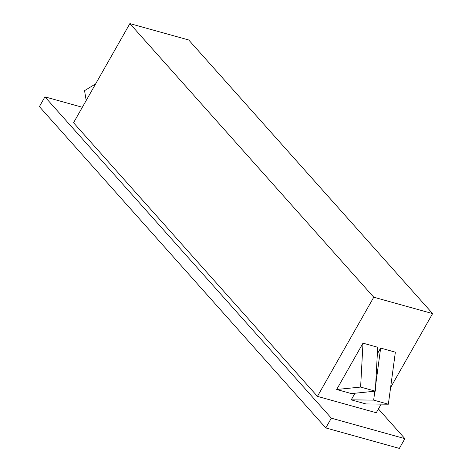 <?xml version="1.0" encoding="UTF-8"?>
<svg xmlns="http://www.w3.org/2000/svg" width="472" height="472" viewBox="0 0 472 472"><rect width="100%" height="100%" fill="white"/><g stroke="black" fill="none" stroke-linecap="round" stroke-linejoin="round"><path stroke-width="0.71" d="M188.723 39.978L129.877 23.6L73.543 122.755L317.432 396.374L373.759 297.212L432.606 313.597L390.604 387.536L432.606 313.597L188.723 39.978L129.877 23.6L373.759 297.212L317.432 396.374L376.278 412.752L317.432 396.374L73.543 122.755L129.877 23.6L373.759 297.212L432.606 313.597L188.723 39.978M381.181 404.126L376.278 412.752L381.181 404.126M377.7 347.262L362.992 343.162L336.672 389.494L351.386 393.589L336.672 389.494L360.614 387.075L375.328 391.17L351.386 393.589L375.328 391.17L360.614 387.075L362.992 343.162L377.7 347.262L375.328 391.17L377.7 347.262M395.359 352.171L380.644 348.076L377.346 353.888L380.644 348.076L395.359 352.171L388.362 404.209L373.653 400.114L374.845 391.217L373.653 400.114L388.362 404.209L365.947 403.949L351.233 399.849L365.947 403.949L388.362 404.209L395.359 352.171M355.003 393.223L351.233 399.849L373.653 400.114L351.233 399.849L355.003 393.223M399.347 448.4L325.786 427.927L39.394 106.619L44.934 96.866L82.34 107.274L44.934 96.866L39.394 106.619L325.786 427.927L399.347 448.4L404.893 438.647L331.332 418.174L44.934 96.866L331.332 418.174L325.786 427.927L331.332 418.174L404.893 438.647L399.347 448.4M378.432 408.964L404.893 438.647L378.432 408.964M283.247 380.202L204.706 292.079L283.247 380.202M182.564 267.24L104.017 179.118L182.564 267.24M375.647 385.288L380.644 348.076L375.647 385.288M95.621 83.892L84.547 90.659L86.193 100.489L84.547 90.659L95.621 83.892M362.992 343.162L336.672 389.494L360.614 387.075L362.992 343.162"/></g></svg>
